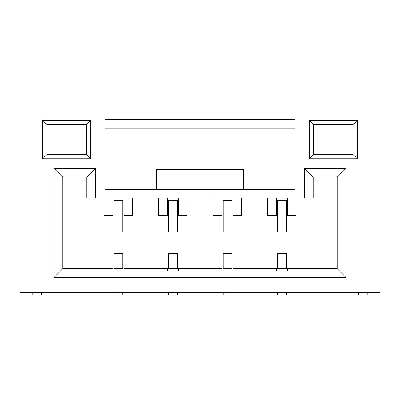<?xml version="1.0" encoding="UTF-8"?>
<svg xmlns="http://www.w3.org/2000/svg" width="400" height="400" viewBox="0 0 400 400"><rect width="100%" height="100%" fill="white"/><g stroke="black" fill="none" stroke-linecap="round" stroke-linejoin="round"><path stroke-width="0.6" d="M105.09 189.31L294.91 189.31L294.91 119.49L105.09 119.49L105.09 189.31M294.91 128.22L105.09 128.22M95.49 198.035L104 198.035L104 215.49L112.945 215.49L112.945 198.035L123.855 198.035L123.855 215.49L132.365 215.49L132.365 198.035L158.545 198.035L158.545 215.49L167.49 215.49L167.49 198.035L178.4 198.035L178.4 215.49L186.91 215.49L186.91 198.035L213.09 198.035L213.09 215.49L222.035 215.49L222.035 198.035L232.945 198.035L232.945 215.49L241.455 215.49L241.455 198.035L267.635 198.035L267.635 215.49L276.58 215.49L276.58 198.035L287.49 198.035L287.49 215.49L296 215.49L296 198.035L304.51 198.035L304.51 168.365L345.965 168.365L345.965 277.455L54.035 277.455L54.035 168.365L95.49 168.365L95.49 198.035L86.765 198.035L86.765 177.09L95.49 168.365M380 292.725L380 105.09L20 105.09L20 292.725L380 292.725M90.69 120.365L90.69 158.765L42.69 158.765L42.69 120.365L90.69 120.365L86.325 124.725L86.325 154.4L47.055 154.4L47.055 124.725L42.69 120.365M309.31 120.365L357.31 120.365L357.31 158.765L309.31 158.765L309.31 120.365L313.675 124.725L352.945 124.725L352.945 154.4L313.675 154.4L313.675 124.725M304.51 198.035L313.235 198.035L313.235 177.09L337.235 177.09L337.235 268.725L345.965 277.455M337.235 268.725L287.49 268.725L287.49 270.91L276.58 270.91L276.58 268.725L232.945 268.725L232.945 270.91L222.035 270.91L222.035 268.725L178.4 268.725L178.4 270.91L167.49 270.91L167.49 268.725L123.855 268.725L123.855 270.91L112.945 270.91L112.945 268.725L62.765 268.725L54.035 277.455M47.055 154.4L42.69 158.765M86.325 154.4L90.69 158.765M47.055 124.725L86.325 124.725M62.765 268.725L62.765 177.09L86.765 177.09M62.765 177.09L54.035 168.365M114.035 200.655L114.035 200.22L122.765 200.22L122.765 232.075L114.035 232.075L114.035 200.655L122.765 200.655M122.765 292.725L122.765 294.91L114.035 294.91L114.035 292.725M114.035 268.29L114.035 253.455L122.765 253.455L122.765 268.725L114.035 268.725L114.035 268.29L122.765 268.29M168.58 200.655L168.58 200.22L177.31 200.22L177.31 232.075L168.58 232.075L168.58 200.655L177.31 200.655M177.31 292.725L177.31 294.91L168.58 294.91L168.58 292.725M168.58 268.29L168.58 253.455L177.31 253.455L177.31 268.725L168.58 268.725L168.58 268.29L177.31 268.29M32.875 292.725L32.875 294.91L41.6 294.91L32.875 294.91M41.6 292.725L41.6 294.91M358.4 292.725L358.4 294.91L367.125 294.91L367.125 292.725M358.4 294.91L367.125 294.91M277.675 292.725L277.675 294.91L286.4 294.91L286.4 292.725M223.125 292.725L223.125 294.91L231.855 294.91L231.855 292.725M277.675 232.075L286.4 232.075L286.4 200.22L277.675 200.22L277.675 232.075M223.125 268.725L231.855 268.725L231.855 253.455L223.125 253.455L223.125 268.725M223.125 232.075L231.855 232.075L231.855 200.22L223.125 200.22L223.125 232.075M277.675 268.725L286.4 268.725L286.4 253.455L277.675 253.455L277.675 268.725M313.675 154.4L309.31 158.765M352.945 154.4L357.31 158.765M352.945 124.725L357.31 120.365M313.235 177.09L304.51 168.365M337.235 177.09L345.965 168.365M243.635 189.31L243.635 169.675L156.365 169.675L156.365 189.31M277.675 200.655L286.4 200.655M223.125 268.29L231.855 268.29M223.125 200.655L231.855 200.655M277.675 268.29L286.4 268.29"/></g></svg>
